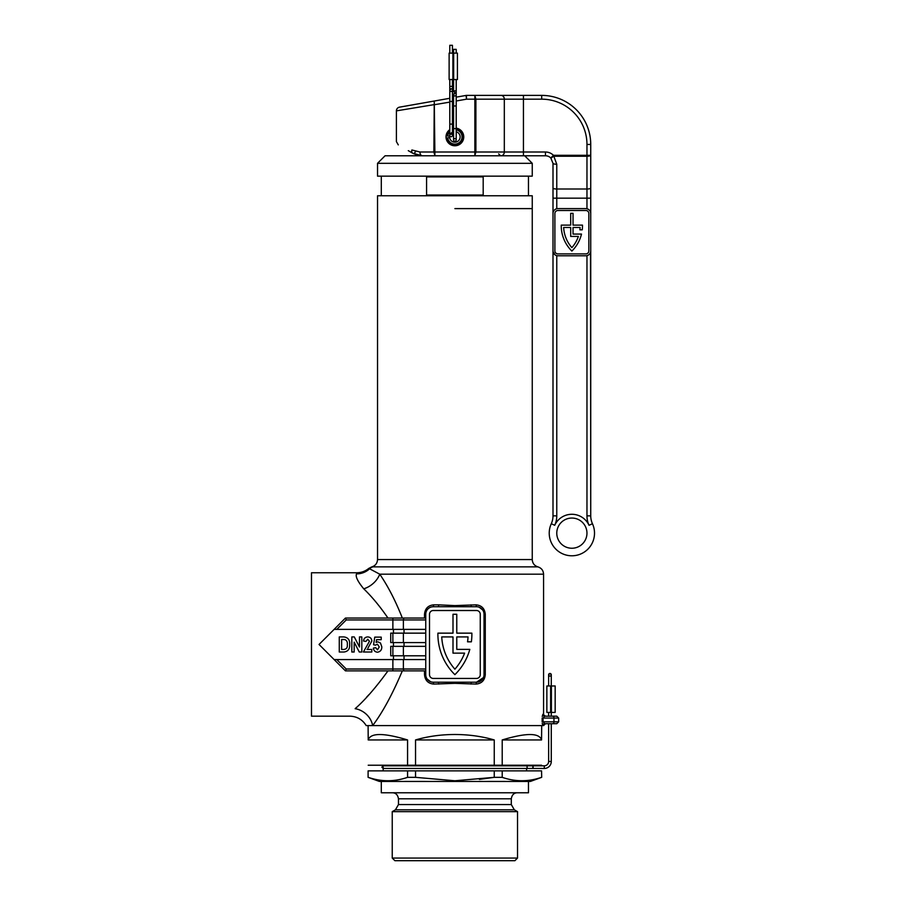 <?xml version="1.0" encoding="UTF-8"?>
<svg xmlns="http://www.w3.org/2000/svg" width="906" height="906" viewBox="0 0 906 906"><rect width="100%" height="100%" fill="white"/><g stroke="black" fill="none" stroke-linecap="round" stroke-linejoin="round"><path stroke-width="1.36" d="M525.876 768.458L383.181 768.458L381.868 767.144L383.181 765.819L525.876 765.819A1.325 1.302 90 0 1 527.179 767.144A1.325 1.302 90 0 1 525.876 768.458L544.291 768.458A6.976 6.976 0 0 0 551.278 761.482A6.976 6.976 0 0 1 544.291 768.458L544.291 765.819A4.337 4.337 0 0 0 548.628 761.482L548.628 723.713L545.457 723.713L553 723.713L544.744 723.713L543.068 721.833L558.662 721.833L556.771 723.713L553 723.713L556.771 723.713M425.741 619.942L403.385 619.942L403.385 629.376L334.133 629.376L345.446 618.051L387.972 618.051C379.942 606.386 371.868 596.646 363.748 588.821C357.677 581.426 355.277 576.454 356.545 573.883A18.867 18.573 -172.7 0 0 369.58 568.787L369.58 568.787A7.542 7.452 -90 0 1 372.932 566.873C371.437 566.884 371.437 566.884 372.932 566.873L537.904 566.873C541.448 568.017 543.34 570.452 543.566 574.178L379.739 574.178C388.017 586.216 395.548 600.837 402.332 618.051M454.891 208.607L532.252 208.607L454.891 208.607M471.879 634.223A56.602 56.602 0 0 1 471.369 641.822L467.553 641.822A52.831 52.831 0 0 0 468.04 636.918L456.771 636.918L456.771 649.375L469.818 649.375A56.602 56.602 0 0 1 454.891 674.653A56.602 56.602 0 0 1 437.904 633.147L453 633.147L453 614.279L456.771 614.279L456.771 633.147L471.867 633.147A56.602 56.602 0 0 1 471.879 634.223M377.53 559.557L532.252 559.557L532.252 195.775L377.53 195.775L377.53 559.557C377.292 563.306 375.378 565.752 371.8 566.884L368.787 568.402C365.277 571.267 361.256 572.717 356.726 572.762L311.483 572.762L311.483 716.17L349.863 716.17C356.987 716.408 362.434 719.545 366.205 725.604L543.566 725.604L545.457 723.713M356.545 573.883C356.783 572.399 356.783 572.399 356.545 573.883C356.783 572.399 356.783 572.399 356.545 573.883M438.425 606.726L433.295 606.726A7.542 7.542 0 0 0 425.741 614.279L425.741 674.653A7.542 7.542 0 0 0 433.295 682.207L476.488 682.207A7.542 7.542 0 0 0 484.031 674.653L484.031 614.279A7.542 7.542 0 0 0 476.488 606.726L438.425 606.726L438.764 604.846L454.891 605.593L476.035 604.846C481.618 605.367 484.699 608.515 485.276 614.279L485.276 674.653C484.71 680.417 481.63 683.554 476.035 684.087L454.891 683.339L433.736 684.087C428.153 683.566 425.073 680.429 424.506 674.653L424.506 670.882M542.218 723.271L542.875 725.604A1.891 1.869 -90 0 1 544.744 723.713M548.628 712.399L548.628 716.17L544.744 716.17A1.891 1.869 90 0 1 542.875 714.279L542.241 716.476M392.876 629.376L392.876 619.942L346.228 619.942L345.446 618.051L424.506 618.051L424.506 614.279C425.073 608.526 428.153 605.378 433.736 604.846L438.764 604.846M367.009 649.466L371.811 649.466L371.811 652.014L363.385 652.014L369.467 641.267L367.745 639.274L365.933 641.425L363.578 641.04C363.816 638.424 365.22 637.054 367.802 636.918C370.339 637.122 371.687 638.515 371.811 641.12L367.915 648.152M346.228 619.942L336.794 629.376L334.133 629.376L319.037 644.472L334.133 659.568L336.794 659.568L334.133 659.568L345.446 670.882L425.741 670.882L425.741 669.002L403.385 669.002A1.891 1.053 90 0 0 404.438 670.882M402.332 670.882C392.457 694.256 382.57 712.49 372.649 725.604A18.867 15.9 39.1 0 0 355.152 708.696C347.689 718.56 347.689 718.56 355.152 708.696C365.039 700.01 375.979 687.405 387.972 670.882L402.332 670.882M464.597 653.147A52.831 52.831 0 0 1 454.891 669.183A52.831 52.831 0 0 1 441.743 636.918L453 636.918L453 653.147L464.597 653.147M368.957 694.653L366.624 697.133M356.194 707.677L355.152 708.696M346.228 669.002L392.876 669.002L392.876 659.568L336.794 659.568L346.228 669.002L345.446 670.882M392.876 659.568L425.741 659.568M403.385 646.352L403.385 655.785L390.735 655.785L390.735 646.352L425.741 646.352M403.385 655.785L425.741 655.785M392.876 618.051L392.876 619.942L403.385 619.942A1.891 1.053 90 0 1 404.438 618.051L425.741 618.051M403.385 633.147L403.385 642.581L390.735 642.581L390.735 633.147L425.741 633.147M403.385 642.581L425.741 642.581M403.385 629.376L425.741 629.376M433.295 610.508A3.771 3.771 0 0 0 429.512 614.279L429.512 674.653A3.771 3.771 0 0 0 433.295 678.435L476.488 678.435A3.771 3.771 0 0 0 480.259 674.653L480.259 614.279A3.771 3.771 0 0 0 476.488 610.508L433.295 610.508M476.035 684.087L476.488 682.207L483.419 677.62M482.694 609.998L479.319 607.28M433.736 604.846L433.295 606.726L431.834 606.873M427.077 678.945L430.452 681.652M369.58 568.787L379.739 574.178A18.867 13.171 142.4 0 1 363.748 588.821M433.295 682.207L433.736 684.087M438.425 682.207L438.764 684.087M471.358 682.207L471.007 684.087M476.488 606.726L476.035 604.846M471.358 606.726L471.007 604.846M558.662 721.833L558.662 718.05L543.068 718.05L544.744 716.17L556.771 716.17L549.229 716.17M343.974 652.014L339.274 652.014L339.274 636.918L343.838 636.918C348.063 637.45 349.999 640.021 349.659 644.619C349.909 649.002 348.017 651.459 343.974 652.014M341.63 639.466L341.63 649.466L343.634 649.466C346.454 649.251 347.678 647.597 347.315 644.506C347.632 642.229 346.862 640.587 345.016 639.602L341.63 639.466M354.178 642.173L354.178 652.014L351.822 652.014L351.822 636.918L354.28 636.918L359.467 646.997L359.467 636.918L361.822 636.918L361.822 652.014L359.274 652.014L354.178 642.173M381.811 646.873C381.8 649.93 380.361 651.708 377.53 652.207C375.05 651.992 373.668 650.61 373.385 648.096L375.741 647.699L377.485 649.862L379.263 646.929L377.394 644.177L375.537 645.151L373.578 644.766L374.756 637.122L381.222 637.122L381.222 639.67L376.545 639.67L376.126 642.388L377.836 641.822L380.452 642.977L381.811 646.873M517.53 858.061L514.891 860.7L394.88 860.7L392.241 858.061L517.53 858.061L517.53 811.64L392.241 811.64L392.241 858.061M368.096 777.337L368.096 770.881L368.096 777.337L379.41 781.448L530.361 781.448L541.686 777.337L541.562 770.881L541.686 777.337M368.21 777.337C381.335 781.867 394.45 781.867 407.564 777.337L407.564 770.881L415.537 770.881L415.537 777.337L454.891 780.768L494.246 777.337L479.421 779.387M502.207 777.337L502.207 770.881L494.246 770.881L494.246 777.337L502.207 777.337C515.321 781.867 528.447 781.867 541.562 777.337M381.301 781.448L381.301 792.773L528.47 792.773L528.47 781.448M541.686 725.604L541.562 739.942C539.251 732.739 526.126 732.739 502.207 739.942L502.207 765.23L494.246 765.23L494.246 739.942C481.867 736.34 468.742 734.528 454.891 734.494C441.029 734.528 427.904 736.34 415.537 739.942L415.537 765.23L407.564 765.23L407.564 739.942C383.646 732.739 370.531 732.739 368.21 739.942L368.096 725.604M407.564 777.337L415.537 777.337M415.537 770.881L494.246 770.881M494.246 765.23L415.537 765.23M415.537 739.942L494.246 739.942M502.207 770.881L541.562 770.881M541.562 765.23L502.207 765.23M502.207 739.942L541.562 739.942M368.21 770.881L407.564 770.881M407.564 765.23L368.21 765.23M368.21 739.942L407.564 739.942M553 213.51L553 250.871A4.904 4.904 0 0 0 557.903 255.775L585.831 255.775A4.904 4.904 0 0 0 590.735 250.871L590.735 213.51A4.904 4.904 0 0 0 585.831 208.607L557.903 208.607A4.904 4.904 0 0 0 553 213.51L553 163.318L550.791 157.984A7.542 7.542 0 0 0 545.457 155.775L385.073 155.775L377.53 163.318L377.53 176.149L532.252 176.149L532.252 163.318L377.53 163.318M454.891 176.908L483.192 176.908L483.192 195.017L426.579 195.017L426.579 176.908L454.891 176.908M415.322 151.608A1.891 1.54 120 0 1 412.774 153.25L408.278 150.656L412.774 153.25C393.85 142.321 393.85 142.321 412.774 153.25C393.85 142.321 393.85 142.321 412.774 153.25L417.236 155.107M582.49 225.787A35.379 35.379 0 0 1 582.264 229.83L579.885 229.83A33.024 33.024 0 0 0 580.089 227.474L573.045 227.474L573.045 234.076L581.505 234.076A35.379 35.379 0 0 1 571.867 251.064A35.379 35.379 0 0 1 561.256 225.118L570.689 225.118L570.689 213.329L573.045 213.329L573.045 225.118L582.49 225.118A35.379 35.379 0 0 1 582.49 225.787M571.867 548.243A15.096 15.096 0 0 0 586.963 533.147A15.096 15.096 0 0 0 571.867 518.051A15.096 15.096 0 0 0 556.771 533.147A15.096 15.096 0 0 0 571.867 548.243A15.096 15.096 0 0 1 556.771 533.147A15.096 15.096 0 0 1 571.867 518.051A15.096 15.096 0 0 0 556.771 533.147A15.096 15.096 0 0 1 571.867 518.051M434.268 101.03L434.914 155.775L433.883 152.004L434.268 101.03L399.512 107.157L449.795 98.29M399.512 107.157A3.771 3.771 0 0 0 396.398 110.872L396.398 141.608L398.278 144.881M434.54 104.575L396.398 110.872M449.795 129.649A8.867 8.867 0 0 0 454.891 145.775A8.867 8.867 0 0 0 463.759 136.908A8.867 8.867 0 0 0 456.205 128.142M578.368 236.432A33.024 33.024 0 0 1 571.867 247.632A33.024 33.024 0 0 1 563.657 227.474L570.689 227.474L570.689 236.432L578.368 236.432M554.891 250.871A3.024 3.024 0 0 0 557.903 253.895L585.831 253.895A3.024 3.024 0 0 0 588.855 250.871L588.855 213.51A3.024 3.024 0 0 0 585.831 210.498L557.903 210.498A3.024 3.024 0 0 0 554.891 213.51L554.891 250.871M590.735 250.871L590.735 515.854L590.519 252.31M474.857 95.39L475.888 99.173L475.888 152.004L474.857 155.775L474.857 95.39L466.375 95.39L541.686 95.39A49.06 49.06 0 0 1 590.735 144.45L586.963 144.45L586.963 156.228L553.453 156.228A3.771 0.657 135 0 1 550.791 157.984L553.453 155.311L590.735 155.311L590.735 144.45L590.735 155.311A3.771 0.917 180 0 1 586.963 156.228L586.963 198.154L556.771 198.154L556.771 189.003A3.771 0.917 0 0 1 553 188.086L553 163.318A3.771 0.917 0 0 0 556.771 164.235L556.771 189.003L586.963 189.003A3.771 0.917 180 0 0 590.735 188.086L590.735 155.311L590.735 198.154L586.963 198.154L586.963 208.742C589.557 209.75 590.814 211.336 590.735 213.51L590.735 198.154L590.735 213.51M555.072 254.869L553.079 251.755M556.771 255.651L556.771 515.854A22.639 22.639 0 0 1 554.721 525.287A18.867 18.867 0 0 1 589.025 525.287A22.639 22.639 0 0 1 586.963 515.854L590.735 515.854A18.867 18.867 0 0 0 592.456 523.713A22.639 22.639 0 0 1 571.867 555.786A22.639 22.639 0 0 1 551.29 523.713A18.867 18.867 0 0 0 553 515.854L553 250.871M453.566 128.142A8.867 8.867 0 0 0 452.434 128.38M412.774 153.25L422.207 155.775L412.774 153.25A3.771 2.582 -60 0 1 411.879 149.977C391.664 139.06 391.664 139.06 411.879 149.977L419.954 152.004L545.457 152.004A11.325 11.325 0 0 1 553.453 155.311L556.771 164.235M452.434 97.825L453.566 97.622M456.205 97.157L466.046 95.424A1.891 1.891 0 0 1 466.375 95.39L466.533 99.173L466.046 95.424M417.066 155.062L413.079 153.42M422.207 155.775A3.771 2.254 -90 0 1 419.954 152.004M433.883 104.802L449.795 102.118M456.205 128.709A8.301 8.301 0 0 1 455.435 145.186A8.301 8.301 0 0 1 446.658 137.995L447.734 137.848A7.214 7.214 0 0 0 455.356 144.099A7.214 7.214 0 0 0 456.205 129.818M453.566 129.818A7.214 7.214 0 0 0 452.434 130.124M449.795 131.8A7.214 7.214 0 0 0 447.734 135.968L446.658 135.821A8.301 8.301 0 0 1 449.795 130.351M452.434 128.98A8.301 8.301 0 0 1 453.566 128.709M456.205 131.789A5.289 5.289 0 0 1 455.231 142.174A5.289 5.289 0 0 1 449.648 137.599L447.734 137.848M451.109 133.205A5.289 5.289 0 0 1 453.566 131.789M447.734 135.968L449.648 136.217M454.891 95.957A1.325 1.325 0 0 0 456.205 94.643A1.325 1.325 0 0 1 454.937 95.957A1.325 1.325 0 0 0 456.205 94.643A1.325 1.325 0 0 0 454.891 93.318A1.325 1.325 0 0 0 453.566 94.643A1.325 1.325 0 0 0 454.891 95.957A1.325 1.325 0 0 0 456.205 94.643A1.325 1.325 0 0 0 454.891 93.318L454.925 93.318M454.891 141.245A1.325 1.325 0 0 1 453.566 139.92A1.325 1.325 0 0 1 454.891 138.607A1.325 1.325 0 0 1 456.205 139.92A1.325 1.325 0 0 1 454.891 141.245A1.325 1.325 0 0 1 453.566 139.92L453.566 94.643L454.835 93.318M449.795 135.504A1.325 1.325 0 0 0 451.109 136.749A1.325 1.325 0 0 0 452.434 135.424A1.325 1.325 0 0 0 450.191 134.484M449.795 101.461L452.434 101.461L452.434 124.111L449.795 124.111L449.795 90.147A1.325 1.325 0 0 1 451.109 88.822A1.325 1.325 0 0 1 452.434 90.147A1.325 1.325 0 0 1 451.109 91.461A1.325 1.325 0 0 1 449.795 90.147L451.063 88.822M456.205 79.547L456.205 90.872L453.566 90.872L453.566 79.547M453.566 53.126L453.566 49.354L456.205 49.354L456.205 53.126M449.795 53.126L449.795 45.3L452.434 45.3L452.434 53.126M449.795 79.547L449.795 86.364L452.434 86.364L452.434 90.147A1.325 1.325 0 0 0 452.434 90.068A1.325 1.325 0 0 1 452.434 90.147A1.325 1.325 0 0 0 451.109 88.822A1.325 1.325 0 0 1 452.128 89.298A1.325 1.325 0 0 0 451.109 88.822A1.325 1.325 0 0 1 452.434 90.147A1.325 1.325 0 0 1 451.109 91.461M452.434 124.111L452.434 135.424A1.325 1.325 0 0 1 451.109 136.749A1.325 1.325 0 0 0 452.434 135.424A1.325 1.325 0 0 0 451.109 134.111M454.891 138.607A1.325 1.325 0 0 1 456.205 139.92A1.325 1.325 0 0 0 454.891 138.607A1.325 1.325 0 0 1 456.205 139.92L456.205 128.607L453.566 128.607M551.278 685.978L551.278 674.777L549.953 673.452A1.325 1.325 180 0 0 548.628 674.789A1.325 1.325 180 0 0 549.953 676.103A1.325 1.325 180 0 0 551.278 674.789A1.325 1.325 180 0 0 549.953 673.464L548.628 674.777L548.628 685.978M533.136 767.144C533.022 765.57 532.921 765.57 532.819 767.144C532.921 768.707 533.022 768.707 533.136 767.144M453.657 79.547L453.657 53.126L457.428 53.126L457.428 79.547L449.127 79.547L449.127 53.126L452.898 53.126L452.898 79.547M453.657 53.126L452.898 53.126M457.428 53.318L457.428 79.354M551.392 712.399L551.392 685.978L555.163 685.978L555.163 712.399L546.862 712.399L546.862 685.978L550.633 685.978L550.633 712.399M551.392 685.978L550.633 685.978M555.163 686.17L555.163 712.207M542.162 721.833L542.162 718.05L543.068 718.05L543.068 721.833L542.162 721.833M542.875 714.279L545.457 716.17M393.453 633.147L393.453 629.376M393.453 659.568L393.453 655.785M393.453 646.352L393.453 642.581M392.876 655.785L392.876 646.352M392.876 642.581L392.876 633.147M403.385 659.568L403.385 669.002L392.876 669.002L392.876 670.882M404.042 655.785L404.042 659.568M404.042 642.581L404.042 646.352M404.042 629.376L404.042 633.147M425.741 674.653L424.506 674.653M484.031 674.653L485.276 674.653M484.031 614.279L485.276 614.279M425.741 614.279L424.506 614.279M553 716.17A1.891 0.94 -90 0 1 553.951 718.05L553.951 721.833A1.891 0.94 -90 0 1 553 723.713M517.53 811.64L514.325 809.794L395.446 809.794L398.47 804.562L398.47 798.809L511.301 798.809C511.969 794.845 513.985 792.841 517.337 792.773M398.47 804.562L511.301 804.562L511.301 798.809M590.735 515.854A18.867 18.867 0 0 0 592.456 523.713A22.639 22.639 0 0 1 571.867 555.786A22.639 22.639 0 0 1 551.29 523.713A18.867 18.867 0 0 0 553 515.854L556.771 515.854M553 198.154L556.771 198.154L556.771 208.742M586.963 515.854L586.963 255.651M586.963 144.45A45.289 45.289 0 0 0 541.686 99.173L466.533 99.173L456.205 100.996M453.566 101.461L452.434 101.653M501.12 95.39A3.771 3.194 90 0 1 504.314 99.173L504.314 152.004A3.771 3.194 -90 0 1 501.12 155.775M523.442 95.39L523.442 155.775M541.686 99.173L541.686 95.39A49.06 49.06 0 0 1 590.735 144.45M550.791 157.984A7.542 7.542 0 0 0 545.457 155.775L545.457 152.004M592.456 523.713L589.025 525.287M551.29 523.713L554.721 525.287M456.205 128.607L456.205 105.957L453.566 105.957M548.628 761.482L551.278 761.482L551.278 723.713L551.278 761.482M543.566 574.178L543.566 714.279M537.904 566.873C534.359 565.718 532.479 563.283 532.252 559.557M558.662 718.05L556.771 716.17M526.59 765.23L526.59 765.819M526.59 768.458L526.59 770.881M398.47 798.809C397.802 794.845 395.786 792.841 392.434 792.773M395.446 809.794L392.241 811.64M514.325 809.794L511.301 804.562M383.181 767.144L383.181 770.881M524.699 155.775L532.252 163.318M528.47 195.775L528.47 176.149M381.301 195.775L381.301 176.149M498.662 153.884L500.554 155.775M456.205 90.872L456.205 105.957M449.795 124.111L449.795 135.424M453.566 95.119L452.434 93.771M452.434 86.364L452.434 79.547M449.795 86.364L449.795 90.147M452.434 101.461L452.434 90.147M455.899 93.794L452.434 89.66M453.566 90.872L453.566 91.812M544.291 765.819L525.876 765.819M551.278 716.17L551.278 712.399L551.278 716.17"/></g></svg>
